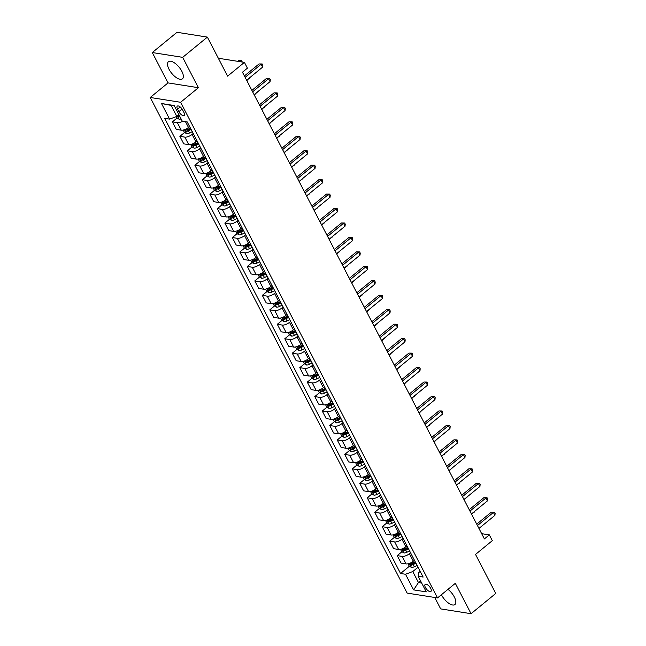 <?xml version="1.0" encoding="UTF-8"?>
<svg xmlns="http://www.w3.org/2000/svg" width="646" height="646" viewBox="0 0 646 646"><rect width="100%" height="100%" fill="white"/><g stroke="black" fill="none" stroke-linecap="round" stroke-linejoin="round"><path stroke-width="0.97" d="M441.404 594.74A11.063 4.797 -129.3 0 0 441.517 594.958A11.063 4.797 -129.3 0 0 454.929 604.527A11.063 4.797 -129.3 0 0 454.324 596.985A11.063 4.797 -129.3 0 0 447.993 589.338M181.833 71.286A11.063 4.797 -129.3 0 0 168.412 61.717A11.063 4.797 -129.3 0 0 169.018 69.259A11.063 4.797 -129.3 0 0 182.43 78.828A11.063 4.797 -129.3 0 0 181.833 71.286M430.68 588.336A4.538 1.97 -129.3 0 0 425.173 584.412A4.538 1.97 -129.3 0 0 425.423 587.505A4.538 1.97 -129.3 0 0 430.93 591.429A4.538 1.97 -129.3 0 0 430.68 588.336M434.75 597.477L440.669 608.895L471.055 613.7L495.765 593.456L475.529 554.421L492.325 540.654L489.329 534.872L481.658 533.661M150.235 97.481L407.15 593.101L437.528 597.913L180.622 102.286L150.235 97.481L168.025 82.906L198.411 87.711L182.673 57.349L152.286 52.544L168.025 82.906M152.286 52.544L176.996 32.3L207.374 37.105L227.61 76.147L244.414 62.379L218.34 58.253M182.673 57.349L207.374 37.105M244.414 62.379L247.41 68.161L242.468 72.215L484.387 538.917L489.329 534.872M177.537 109.126L178.853 111.669A4.393 1.906 -129.3 0 0 184.183 115.472A4.393 1.906 -129.3 0 0 183.94 112.477L182.624 109.933A4.393 1.906 -129.3 0 0 177.295 106.13A4.393 1.906 -129.3 0 0 177.537 109.126L180.186 106.953M174.372 105.928L171.142 105.419L176.834 116.409L169.599 119.122L164.633 118.339L400.552 573.478L409.451 566.187M169.599 119.122L161.508 103.513L174.154 105.516L182.245 121.125L187.211 121.916L423.138 577.056L418.172 576.264L426.263 591.881L413.618 589.879L405.518 574.27L400.552 573.478M198.411 87.711L180.622 102.286M471.055 613.7L455.317 583.338L437.528 597.913M418.172 576.264L418.834 572.509L420.199 571.395M420.538 580.835L418.455 582.539L421.685 583.047M178.918 114.705L176.834 116.409M189.609 126.535L188.479 127.464A5.669 2.237 152.6 0 1 181.243 130.185L176.277 129.394L172.377 121.876L177.125 117.984M193.211 133.48L192.08 134.4A5.669 2.237 152.6 0 1 184.845 137.122L179.871 136.338L184.619 132.446M197.103 140.998L195.98 141.918A5.669 2.237 152.6 0 1 188.737 144.639L183.771 143.856L179.871 136.338M200.704 147.934L199.574 148.863A5.669 2.237 152.6 0 1 192.338 151.584L187.364 150.793L192.12 146.9M204.596 155.452L203.474 156.38A5.669 2.237 152.6 0 1 196.231 159.102L191.264 158.31L187.364 150.793M208.198 162.396L207.067 163.317A5.669 2.237 152.6 0 1 199.832 166.038L194.866 165.255L199.614 161.363M212.098 169.914L210.967 170.835A5.669 2.237 152.6 0 1 203.724 173.556L198.758 172.773L194.866 165.255M215.691 176.851L214.561 177.779A5.669 2.237 152.6 0 1 207.326 180.5L202.359 179.709L207.108 175.817M219.592 184.368L218.461 185.297A5.669 2.237 152.6 0 1 211.226 188.018L206.252 187.227L202.359 179.709M223.185 191.313L222.054 192.233A5.669 2.237 152.6 0 1 214.819 194.955L209.853 194.171L214.601 190.279M227.085 198.831L225.955 199.751A5.669 2.237 152.6 0 1 218.719 202.473L213.745 201.689L209.853 194.171M230.679 205.767L229.548 206.696A5.669 2.237 152.6 0 1 222.313 209.417L217.347 208.626L222.095 204.734M234.579 213.285L233.448 214.214A5.669 2.237 152.6 0 1 226.213 216.935L221.239 216.144L217.347 208.626M238.172 220.229L237.042 221.15A5.669 2.237 152.6 0 1 229.806 223.871L224.84 223.088L229.588 219.196M242.072 227.747L240.942 228.668A5.669 2.237 152.6 0 1 233.707 231.389L228.741 230.606L224.84 223.088M245.666 234.684L244.543 235.612A5.669 2.237 152.6 0 1 237.3 238.326L232.334 237.542L237.082 233.65M249.566 242.202L248.435 243.13A5.669 2.237 152.6 0 1 241.2 245.851L236.234 245.06L232.334 237.542M253.167 249.146L252.037 250.067A5.669 2.237 152.6 0 1 244.794 252.788L239.827 252.005L244.576 248.112M257.06 256.664L255.929 257.584A5.669 2.237 152.6 0 1 248.694 260.306L243.728 259.522L239.827 252.005M260.661 263.6L259.53 264.529A5.669 2.237 152.6 0 1 252.287 267.242L247.321 266.459L252.069 262.567M264.553 271.118L263.423 272.047A5.669 2.237 152.6 0 1 256.187 274.76L251.221 273.977L247.321 266.459M268.155 278.063L267.024 278.983A5.669 2.237 152.6 0 1 259.789 281.704L254.815 280.921L259.563 277.029M272.047 285.58L270.916 286.501A5.669 2.237 152.6 0 1 263.681 289.222L258.715 288.439L254.815 280.921M275.648 292.517L274.518 293.445A5.669 2.237 152.6 0 1 267.282 296.159L262.308 295.375L267.056 291.483M279.54 300.035L278.418 300.963A5.669 2.237 152.6 0 1 271.175 303.677L266.209 302.893L262.308 295.375M283.142 306.979L282.011 307.9A5.669 2.237 152.6 0 1 274.776 310.621L269.81 309.83L274.558 305.946M287.042 314.497L285.912 315.418A5.669 2.237 152.6 0 1 278.668 318.139L273.702 317.356L269.81 309.83M290.635 321.433L289.505 322.362A5.669 2.237 152.6 0 1 282.27 325.075L277.304 324.292L282.052 320.4M294.536 328.951L293.405 329.88A5.669 2.237 152.6 0 1 286.162 332.593L281.196 331.81L277.304 324.292M298.129 335.888L296.999 336.816A5.669 2.237 152.6 0 1 289.763 339.538L284.797 338.746L289.545 334.862M302.029 343.414L300.899 344.334A5.669 2.237 152.6 0 1 293.664 347.055L288.689 346.264L284.797 338.746M305.623 350.35L304.492 351.279A5.669 2.237 152.6 0 1 297.257 353.992L292.291 353.209L297.039 349.316M309.523 357.868L308.392 358.796A5.669 2.237 152.6 0 1 301.157 361.51L296.183 360.726L292.291 353.209M313.116 364.804L311.986 365.733A5.669 2.237 152.6 0 1 304.75 368.454L299.784 367.663L304.532 363.779M317.016 372.322L315.886 373.251A5.669 2.237 152.6 0 1 308.651 375.972L303.685 375.181L299.784 367.663M320.61 379.267L319.487 380.195A5.669 2.237 152.6 0 1 312.244 382.908L307.278 382.125L312.026 378.233M324.51 386.784L323.38 387.713A5.669 2.237 152.6 0 1 316.144 390.426L311.178 389.643L307.278 382.125M328.111 393.721L326.981 394.649A5.669 2.237 152.6 0 1 319.738 397.371L314.772 396.579L319.52 392.695M332.004 401.239L330.873 402.167A5.669 2.237 152.6 0 1 323.638 404.889L318.672 404.097L314.772 396.579M335.605 408.183L334.475 409.104A5.669 2.237 152.6 0 1 327.231 411.825L322.265 411.042L327.013 407.15M339.497 415.701L338.367 416.63A5.669 2.237 152.6 0 1 331.132 419.343L326.165 418.56L322.265 411.042M343.099 422.637L341.968 423.566A5.669 2.237 152.6 0 1 334.733 426.287L329.759 425.496L334.507 421.604M346.991 430.155L345.86 431.084A5.669 2.237 152.6 0 1 338.625 433.805L333.659 433.014L329.759 425.496M350.592 437.1L349.462 438.02A5.669 2.237 152.6 0 1 342.227 440.742L337.252 439.958L342 436.066M354.484 444.618L353.362 445.538A5.669 2.237 152.6 0 1 346.119 448.259L341.153 447.476L337.252 439.958M358.086 451.554L356.955 452.483A5.669 2.237 152.6 0 1 349.72 455.204L344.746 454.413L349.502 450.52M361.978 459.072L360.856 460A5.669 2.237 152.6 0 1 353.612 462.722L348.646 461.93L344.746 454.413M365.579 466.016L364.449 466.937A5.669 2.237 152.6 0 1 357.214 469.658L352.248 468.875L356.996 464.983M369.48 473.534L368.349 474.455A5.669 2.237 152.6 0 1 361.106 477.176L356.14 476.393L352.248 468.875M373.073 480.471L371.943 481.399A5.669 2.237 152.6 0 1 364.707 484.12L359.741 483.329L364.489 479.437M376.973 487.988L375.843 488.917A5.669 2.237 152.6 0 1 368.608 491.638L363.633 490.847L359.741 483.329M380.567 494.933L379.436 495.853A5.669 2.237 152.6 0 1 372.201 498.575L367.235 497.791L371.983 493.899M384.467 502.451L383.336 503.371A5.669 2.237 152.6 0 1 376.101 506.093L371.127 505.309L367.235 497.791M388.06 509.387L386.93 510.316A5.669 2.237 152.6 0 1 379.695 513.037L374.728 512.246L379.477 508.354M391.96 516.905L390.83 517.834A5.669 2.237 152.6 0 1 383.595 520.555L378.621 519.764L374.728 512.246M395.554 523.849L394.431 524.77A5.669 2.237 152.6 0 1 387.188 527.491L382.222 526.708L386.97 522.816M399.454 531.367L398.324 532.288A5.669 2.237 152.6 0 1 391.088 535.009L386.122 534.226L382.222 526.708M403.047 538.304L401.925 539.232A5.669 2.237 152.6 0 1 394.682 541.954L389.716 541.162L394.464 537.27M406.948 545.822L405.817 546.75A5.669 2.237 152.6 0 1 398.582 549.471L393.616 548.68L389.716 541.162M410.549 552.766L409.419 553.687A5.669 2.237 152.6 0 1 402.175 556.408L397.209 555.625L401.957 551.732M414.441 560.284L413.311 561.204A5.669 2.237 152.6 0 1 406.076 563.926L401.109 563.142L397.209 555.625M418.043 567.22L412.762 571.548L418.455 582.539L413.618 589.879M182.721 121.206A5.669 2.237 152.6 0 1 177.351 122.667L172.377 121.876M412.035 564.071L414.07 562.408M404.541 549.617L406.576 547.945M397.048 535.154L399.083 533.491M389.554 520.7L391.589 519.029M382.061 506.238L384.095 504.574M374.559 491.784L376.602 490.112M367.065 477.321L369.108 475.658M359.572 462.867L361.615 461.196M352.078 448.413L354.121 446.741M344.584 433.95L346.627 432.279M337.091 419.496L339.126 417.825M329.597 405.034L331.632 403.362M322.104 390.58L324.139 388.908M314.61 376.117L316.645 374.446M307.116 361.663L309.151 359.992M299.615 347.201L301.658 345.529M292.121 332.747L294.164 331.075M284.628 318.284L286.671 316.613M277.134 303.83L279.177 302.158M269.64 289.368L271.683 287.696M262.147 274.913L264.182 273.242M254.653 260.451L256.688 258.78M247.16 245.997L249.195 244.325M239.666 231.534L241.701 229.871M232.172 217.08L234.207 215.409M224.679 202.618L226.714 200.954M217.177 188.164L219.22 186.492M209.684 173.701L211.726 172.038M202.19 159.247L204.233 157.576M194.696 144.793L196.739 143.121M187.203 130.331L189.238 128.659M405.518 574.27L412.762 571.548M171.142 105.419L161.508 103.513M245.125 77.342L261.097 64.261L262.591 67.152L246.627 80.233M244.398 75.937L259.046 63.938L262.211 63.978L262.817 65.133L262.591 67.152M259.046 63.938L262.211 63.978M176.229 116.635L176.834 117.806L179.079 119.219A3.755 1.486 -27.4 0 0 181.098 118.912M240.998 61.838L240.562 61.015L238.511 60.684L237.736 61.322M179.241 115.327A3.755 1.486 152.6 0 1 177.957 115.634L178.676 117.015A3.755 1.486 -27.4 0 0 179.959 116.716M238.511 60.684L241.685 60.732L239.787 61.645M241.685 60.732L242.266 62.04M252.626 91.805L268.591 78.715L270.085 81.606L254.12 94.696M251.892 90.392L266.54 78.392L269.705 78.432L270.311 79.595L270.085 81.606M266.54 78.392L269.705 78.432M260.12 106.259L276.084 93.177L277.586 96.068L261.614 109.15M259.385 104.854L274.033 92.854L277.199 92.895L277.804 94.05L277.586 96.068M274.033 92.854L277.199 92.895M267.614 120.713L283.578 107.632L285.08 110.523L269.107 123.612M266.879 119.308L281.527 107.309L284.7 107.349L285.298 108.512L285.08 110.523M281.527 107.309L284.7 107.349M183.189 130.064L184.328 132.26L186.573 133.674A3.755 1.486 -27.4 0 0 189.528 132.987L192.282 131.687M190.425 128.102L187.671 129.402A3.755 1.486 152.6 0 1 185.45 130.088L186.169 131.477A3.755 1.486 -27.4 0 0 188.39 130.791L191.143 129.491M190.804 128.837L188.204 130.072A1.914 0.759 152.6 0 1 187.59 130.314L186.169 131.477M246.82 80.605L249.364 77.988M249.622 77.778L249.558 78.36M190.683 144.518L191.822 146.715L194.066 148.136A3.755 1.486 -27.4 0 0 197.03 147.45L199.775 146.141M197.918 142.556L195.165 143.864A3.755 1.486 152.6 0 1 192.944 144.551L193.663 145.931A3.755 1.486 -27.4 0 0 195.883 145.253L198.637 143.945M198.298 143.299L195.698 144.534A1.914 0.759 152.6 0 1 195.084 144.769L193.663 145.931M254.314 95.067L256.858 92.451M257.116 92.241L257.051 92.822M198.177 158.981L199.315 161.177L201.56 162.59A3.755 1.486 -27.4 0 0 204.524 161.904L207.269 160.604M205.412 157.018L202.658 158.318A3.755 1.486 152.6 0 1 200.438 159.005L201.156 160.394A3.755 1.486 -27.4 0 0 203.385 159.707L206.131 158.407M205.791 157.753L203.191 158.989A1.914 0.759 152.6 0 1 202.578 159.231L201.156 160.394M261.808 109.521L264.359 106.905M264.61 106.695L264.545 107.276M275.107 135.175L291.071 122.094L292.573 124.985L276.601 138.066M274.372 133.77L289.02 121.771L292.194 121.811L292.791 122.966L292.573 124.985M289.02 121.771L292.194 121.811M205.67 173.435L206.809 175.631L209.054 177.052A3.755 1.486 -27.4 0 0 212.017 176.366L214.763 175.058M212.905 171.473L210.16 172.781A3.755 1.486 152.6 0 1 207.931 173.467L208.65 174.848A3.755 1.486 -27.4 0 0 210.879 174.17L213.624 172.862M213.285 172.216L210.685 173.451A1.914 0.759 152.6 0 1 210.079 173.685L208.65 174.848M269.301 123.975L271.853 121.367M272.103 121.157L272.039 121.739M282.601 149.63L298.565 136.548L300.067 139.439L284.103 152.529M281.874 148.225L296.514 136.225L299.687 136.266L300.285 137.428L300.067 139.439M296.514 136.225L299.687 136.266M290.094 164.092L306.059 151.011L307.561 153.901L291.596 166.983M289.368 162.679L304.008 150.688L307.181 150.728L307.779 151.883L307.561 153.901M304.008 150.688L307.181 150.728M297.588 178.546L313.552 165.465L315.054 168.356L299.09 181.437M296.861 177.141L311.501 165.142L314.675 165.182L315.272 166.337L315.054 168.356M311.501 165.142L314.675 165.182M305.082 193.009L321.054 179.927L322.548 182.818L306.584 195.899M304.355 191.596L318.995 179.604L322.168 179.645L322.766 180.799L322.548 182.818M318.995 179.604L322.168 179.645M312.575 207.463L328.548 194.381L330.041 197.272L314.077 210.354M311.848 206.058L326.488 194.058L329.662 194.099L330.259 195.254L330.041 197.272M326.488 194.058L329.662 194.099M213.164 187.897L214.31 190.094L216.547 191.507A3.755 1.486 -27.4 0 0 219.511 190.82L222.256 189.52M220.399 185.935L217.654 187.235A3.755 1.486 152.6 0 1 215.425 187.921L216.152 189.31A3.755 1.486 -27.4 0 0 218.372 188.624L221.118 187.324M220.779 186.67L218.186 187.905A1.914 0.759 152.6 0 1 217.573 188.148L216.152 189.31M276.795 138.438L279.347 135.821M279.597 135.612L279.532 136.193M220.657 202.351L221.804 204.548L224.041 205.969A3.755 1.486 -27.4 0 0 227.004 205.283L229.75 203.975M227.893 200.389L225.147 201.697A3.755 1.486 152.6 0 1 222.927 202.376L223.645 203.765A3.755 1.486 -27.4 0 0 225.866 203.086L228.611 201.778M228.28 201.132L225.68 202.368A1.914 0.759 152.6 0 1 225.066 202.602L223.645 203.765M284.288 152.892L286.84 150.284M287.09 150.074L287.034 150.655M228.159 216.806L229.298 219.01L231.534 220.423A3.755 1.486 -27.4 0 0 234.498 219.737L237.244 218.437M235.386 214.852L232.641 216.152A3.755 1.486 152.6 0 1 230.42 216.838L231.139 218.227A3.755 1.486 -27.4 0 0 233.359 217.54L236.105 216.24M235.774 215.586L233.174 216.822A1.914 0.759 152.6 0 1 232.56 217.064L231.139 218.227M291.782 167.354L294.334 164.738M294.584 164.528L294.528 165.11M235.653 231.268L236.791 233.464L239.036 234.886A3.755 1.486 -27.4 0 0 241.992 234.199L244.737 232.891M242.88 229.306L240.134 230.614A3.755 1.486 152.6 0 1 237.914 231.292L238.632 232.681A3.755 1.486 -27.4 0 0 240.853 232.003L243.599 230.695M243.267 230.049L240.667 231.284A1.914 0.759 152.6 0 1 240.054 231.518L238.632 232.681M299.284 181.809L301.827 179.2M302.086 178.99L302.021 179.564M243.146 245.722L244.285 247.927L246.53 249.34A3.755 1.486 -27.4 0 0 249.485 248.653L252.239 247.353M250.373 243.768L247.628 245.068A3.755 1.486 152.6 0 1 245.407 245.755L246.126 247.143A3.755 1.486 -27.4 0 0 248.347 246.457L251.092 245.157M250.761 244.503L248.161 245.738A1.914 0.759 152.6 0 1 247.547 245.973L246.126 247.143M306.777 196.271L309.321 193.655M309.579 193.445L309.515 194.026M320.069 221.925L336.041 208.844L337.535 211.735L321.571 224.816M319.342 220.512L333.982 208.513L337.155 208.561L337.753 209.716L337.535 211.735M333.982 208.513L337.155 208.561M250.64 260.185L251.779 262.381L254.023 263.802A3.755 1.486 -27.4 0 0 256.979 263.116L259.732 261.808M257.867 258.222L255.122 259.53A3.755 1.486 152.6 0 1 252.901 260.209L253.62 261.598A3.755 1.486 -27.4 0 0 255.84 260.911L258.594 259.611M258.255 258.965L255.655 260.193A1.914 0.759 152.6 0 1 255.041 260.435L253.62 261.598M314.271 210.725L316.815 208.117M317.073 207.907L317.008 208.48M327.57 236.379L343.535 223.298L345.029 226.189L329.064 239.27M326.836 234.974L341.484 222.975L344.649 223.015L345.255 224.17L345.029 226.189M341.484 222.975L344.649 223.015M258.134 274.639L259.272 276.843L261.517 278.256A3.755 1.486 -27.4 0 0 264.472 277.57L267.226 276.27M265.369 272.685L262.615 273.985A3.755 1.486 152.6 0 1 260.395 274.671L261.113 276.06A3.755 1.486 -27.4 0 0 263.334 275.374L266.087 274.074M265.748 273.42L263.148 274.655A1.914 0.759 152.6 0 1 262.534 274.889L261.113 276.06M321.765 225.188L324.308 222.571M324.567 222.361L324.502 222.943M335.064 250.842L351.028 237.76L352.53 240.651L336.558 253.733M334.329 249.429L348.977 237.429L352.143 237.478L352.748 238.632L352.53 240.651M348.977 237.429L352.143 237.478M265.627 289.101L266.766 291.298L269.011 292.719A3.755 1.486 -27.4 0 0 271.974 292.032L274.72 290.724M272.862 287.139L270.109 288.447A3.755 1.486 152.6 0 1 267.888 289.125L268.607 290.514A3.755 1.486 -27.4 0 0 270.827 289.828L273.581 288.528M273.242 287.882L270.642 289.109A1.914 0.759 152.6 0 1 270.028 289.351L268.607 290.514M329.258 239.642L331.802 237.025M332.06 236.824L331.996 237.397M342.558 265.296L358.522 252.215L360.024 255.105L344.052 268.187M341.823 263.891L356.471 251.892L359.644 251.932L360.242 253.087L360.024 255.105M356.471 251.892L359.644 251.932M273.121 303.555L274.259 305.76L276.504 307.173A3.755 1.486 -27.4 0 0 279.468 306.487L282.213 305.187M280.356 301.601L277.602 302.901A3.755 1.486 152.6 0 1 275.382 303.588L276.1 304.977A3.755 1.486 -27.4 0 0 278.329 304.29L281.075 302.982M280.735 302.336L278.135 303.572A1.914 0.759 152.6 0 1 277.522 303.806L276.1 304.977M336.752 254.104L339.295 251.488M339.554 251.278L339.489 251.859M350.051 279.758L366.016 266.677L367.517 269.568L351.545 282.649M349.316 278.345L363.964 266.346L367.138 266.394L367.736 267.549L367.517 269.568M363.964 266.346L367.138 266.394M280.614 318.018L281.753 320.214L283.998 321.635A3.755 1.486 -27.4 0 0 286.961 320.949L289.707 319.641M287.85 316.055L285.104 317.364A3.755 1.486 152.6 0 1 282.875 318.042L283.594 319.431A3.755 1.486 -27.4 0 0 285.823 318.744L288.568 317.444M288.229 316.798L285.629 318.026A1.914 0.759 152.6 0 1 285.015 318.268L283.594 319.431M344.245 268.558L346.797 265.942M347.047 265.74L346.983 266.314M357.545 294.213L373.509 281.131L375.011 284.022L359.047 297.103M356.81 292.808L371.458 280.808L374.632 280.849L375.229 282.003L375.011 284.022M371.458 280.808L374.632 280.849M288.108 332.472L289.255 334.676L291.491 336.09A3.755 1.486 -27.4 0 0 294.455 335.403L297.2 334.103M295.343 330.518L292.598 331.818A3.755 1.486 152.6 0 1 290.369 332.504L291.088 333.893A3.755 1.486 -27.4 0 0 293.316 333.207L296.062 331.899M295.723 331.253L293.123 332.488A1.914 0.759 152.6 0 1 292.517 332.722L291.088 333.893M351.739 283.021L354.291 280.404M354.541 280.194L354.476 280.776M365.038 308.675L381.003 295.593L382.505 298.484L366.54 311.566M364.312 307.262L378.952 295.262L382.125 295.311L382.723 296.466L382.505 298.484M378.952 295.262L382.125 295.311M372.532 323.129L388.496 310.048L389.998 312.939L374.034 326.02M371.805 321.724L386.445 309.725L389.619 309.765L390.216 310.92L389.998 312.939M386.445 309.725L389.619 309.765M380.026 337.592L395.99 324.51L397.492 327.401L381.528 340.482M379.299 336.178L393.939 324.179L397.112 324.227L397.71 325.382L397.492 327.401M393.939 324.179L397.112 324.227M387.519 352.046L403.492 338.964L404.985 341.855L389.021 354.937M386.793 350.641L401.432 338.641L404.606 338.682L405.204 339.836L404.985 341.855M401.432 338.641L404.606 338.682M395.013 366.508L410.985 353.419L412.479 356.317L396.515 369.399M394.286 365.095L408.926 353.096L412.1 353.136L412.697 354.299L412.479 356.317M408.926 353.096L412.1 353.136M402.506 380.962L418.479 367.881L419.973 370.772L404.008 383.853M401.78 379.557L416.428 367.558L419.593 367.598L420.199 368.753L419.973 370.772M416.428 367.558L419.593 367.598M410.008 395.425L425.972 382.335L427.466 385.234L411.502 398.316M409.273 394.012L423.921 382.012L427.087 382.052L427.692 383.215L427.466 385.234M423.921 382.012L427.087 382.052M417.502 409.879L433.466 396.797L434.968 399.688L418.996 412.77M416.767 408.474L431.415 396.474L434.58 396.515L435.186 397.67L434.968 399.688M431.415 396.474L434.58 396.515M295.602 346.934L296.748 349.131L298.985 350.552A3.755 1.486 -27.4 0 0 301.948 349.866L304.694 348.557M302.837 344.972L300.091 346.272A3.755 1.486 152.6 0 1 297.863 346.959L298.589 348.347A3.755 1.486 -27.4 0 0 300.81 347.661L303.555 346.361M303.216 345.715L300.624 346.942A1.914 0.759 152.6 0 1 300.01 347.185L298.589 348.347M359.233 297.475L361.784 294.859M362.035 294.649L361.978 295.23M303.095 361.389L304.242 363.593L306.479 365.006A3.755 1.486 -27.4 0 0 309.442 364.32L312.188 363.02M310.33 359.426L307.585 360.734A3.755 1.486 152.6 0 1 305.364 361.421L306.083 362.81A3.755 1.486 -27.4 0 0 308.303 362.123L311.049 360.815M310.718 360.169L308.118 361.405A1.914 0.759 152.6 0 1 307.504 361.639L306.083 362.81M366.726 311.937L369.278 309.321M369.528 309.111L369.472 309.692M310.597 375.851L311.735 378.047L313.972 379.468A3.755 1.486 -27.4 0 0 316.936 378.774L319.681 377.474M317.824 373.889L315.078 375.189A3.755 1.486 152.6 0 1 312.858 375.875L313.576 377.264A3.755 1.486 -27.4 0 0 315.797 376.578L318.543 375.278M318.212 374.632L315.611 375.859A1.914 0.759 152.6 0 1 314.998 376.101L313.576 377.264M374.228 326.392L376.771 323.775M377.03 323.565L376.965 324.147M318.09 390.305L319.229 392.51L321.474 393.923A3.755 1.486 -27.4 0 0 324.429 393.236L327.175 391.928M325.318 388.343L322.572 389.651A3.755 1.486 152.6 0 1 320.351 390.337L321.07 391.726A3.755 1.486 -27.4 0 0 323.291 391.04L326.036 389.732M325.705 389.086L323.105 390.321A1.914 0.759 152.6 0 1 322.491 390.555L321.07 391.726M381.721 340.854L384.265 338.238M384.523 338.028L384.459 338.609M325.584 404.767L326.723 406.964L328.967 408.377A3.755 1.486 -27.4 0 0 331.923 407.691L334.676 406.391M332.811 402.805L330.066 404.105A3.755 1.486 152.6 0 1 327.845 404.792L328.564 406.181A3.755 1.486 -27.4 0 0 330.784 405.494L333.538 404.194M333.199 403.548L330.599 404.776A1.914 0.759 152.6 0 1 329.985 405.018L328.564 406.181M389.215 355.308L391.759 352.692M392.017 352.482L391.952 353.063M333.078 419.222L334.216 421.426L336.461 422.839A3.755 1.486 -27.4 0 0 339.416 422.153L342.17 420.845M340.305 417.259L337.559 418.568A3.755 1.486 152.6 0 1 335.339 419.254L336.057 420.643A3.755 1.486 -27.4 0 0 338.278 419.957L341.031 418.648M340.692 418.002L338.092 419.238A1.914 0.759 152.6 0 1 337.478 419.472L336.057 420.643M396.709 369.77L399.252 367.154M399.511 366.944L399.446 367.526M340.571 433.684L341.71 435.88L343.955 437.294A3.755 1.486 -27.4 0 0 346.91 436.607L349.664 435.307M347.806 431.722L345.053 433.022A3.755 1.486 152.6 0 1 342.832 433.708L343.551 435.097A3.755 1.486 -27.4 0 0 345.772 434.411L348.525 433.111M348.186 432.457L345.586 433.692A1.914 0.759 152.6 0 1 344.972 433.934L343.551 435.097M404.202 384.225L406.746 381.608M407.004 381.398L406.94 381.98M348.065 448.138L349.203 450.343L351.448 451.756A3.755 1.486 -27.4 0 0 354.412 451.07L357.157 449.761M355.3 446.176L352.546 447.484A3.755 1.486 152.6 0 1 350.326 448.171L351.044 449.551A3.755 1.486 -27.4 0 0 353.273 448.873L356.019 447.565M355.68 446.919L353.079 448.154A1.914 0.759 152.6 0 1 352.466 448.389L351.044 449.551M411.696 398.687L414.239 396.071M414.498 395.861L414.433 396.442M424.995 424.341L440.96 411.252L442.462 414.143L426.489 427.232M424.26 422.928L438.909 410.929L442.082 410.969L442.68 412.132L442.462 414.143M438.909 410.929L442.082 410.969M355.558 462.601L356.697 464.797L358.942 466.21A3.755 1.486 -27.4 0 0 361.905 465.524L364.651 464.224M362.794 460.638L360.048 461.938A3.755 1.486 152.6 0 1 357.819 462.625L358.538 464.014A3.755 1.486 -27.4 0 0 360.767 463.327L363.512 462.027M363.173 461.373L360.573 462.609A1.914 0.759 152.6 0 1 359.959 462.851L358.538 464.014M419.189 413.141L421.741 410.525M421.991 410.315L421.927 410.896M432.489 438.796L448.453 425.714L449.955 428.605L433.991 441.686M431.754 437.39L446.402 425.391L449.576 425.431L450.173 426.586L449.955 428.605M446.402 425.391L449.576 425.431M363.052 477.055L364.191 479.251L366.435 480.672A3.755 1.486 -27.4 0 0 369.399 479.986L372.144 478.678M370.287 475.093L367.542 476.401A3.755 1.486 152.6 0 1 365.313 477.087L366.032 478.468A3.755 1.486 -27.4 0 0 368.26 477.79L371.006 476.482M370.667 475.836L368.067 477.071A1.914 0.759 152.6 0 1 367.461 477.305L366.032 478.468M426.683 427.604L429.235 424.987M429.485 424.777L429.42 425.359M439.983 453.25L455.947 440.168L457.449 443.059L441.484 456.149M439.256 451.845L453.896 439.845L457.069 439.886L457.667 441.048L457.449 443.059M453.896 439.845L457.069 439.886M370.546 491.517L371.692 493.714L373.929 495.127A3.755 1.486 -27.4 0 0 376.893 494.44L379.638 493.14M377.781 489.555L375.035 490.855A3.755 1.486 152.6 0 1 372.807 491.541L373.533 492.93A3.755 1.486 -27.4 0 0 375.754 492.244L378.499 490.944M378.16 490.29L375.568 491.525A1.914 0.759 152.6 0 1 374.955 491.767L373.533 492.93M434.177 442.058L436.728 439.442M436.979 439.232L436.922 439.813M447.476 467.712L463.44 454.631L464.942 457.521L448.978 470.603M446.749 466.307L461.389 454.308L464.563 454.348L465.16 455.503L464.942 457.521M461.389 454.308L464.563 454.348M378.039 505.971L379.186 508.168L381.423 509.589A3.755 1.486 -27.4 0 0 384.386 508.903L387.132 507.595M385.274 504.009L382.529 505.317A3.755 1.486 152.6 0 1 380.308 506.004L381.027 507.385A3.755 1.486 -27.4 0 0 383.248 506.706L385.993 505.398M385.662 504.752L383.062 505.988A1.914 0.759 152.6 0 1 382.448 506.222L381.027 507.385M441.67 456.512L444.222 453.904M444.472 453.694L444.416 454.275M454.97 482.166L470.934 469.085L472.436 471.976L456.472 485.065M454.243 480.761L468.883 468.762L472.056 468.802L472.654 469.965L472.436 471.976M468.883 468.762L472.056 468.802M385.541 520.434L386.679 522.63L388.916 524.043A3.755 1.486 -27.4 0 0 391.88 523.357L394.625 522.057M392.768 518.472L390.022 519.772A3.755 1.486 152.6 0 1 387.802 520.458L388.521 521.847A3.755 1.486 -27.4 0 0 390.741 521.16L393.487 519.86M393.156 519.206L390.555 520.442A1.914 0.759 152.6 0 1 389.942 520.684L388.521 521.847M449.164 470.974L451.715 468.358M451.966 468.148L451.909 468.73M462.463 496.629L478.436 483.547L479.93 486.438L463.965 499.519M461.737 495.216L476.377 483.224L479.55 483.265L480.148 484.419L479.93 486.438M476.377 483.224L479.55 483.265M393.034 534.888L394.173 537.084L396.418 538.506A3.755 1.486 -27.4 0 0 399.373 537.819L402.119 536.511M400.262 532.926L397.516 534.234A3.755 1.486 152.6 0 1 395.295 534.912L396.014 536.301A3.755 1.486 -27.4 0 0 398.235 535.623L400.98 534.315M400.649 533.669L398.049 534.904A1.914 0.759 152.6 0 1 397.435 535.138L396.014 536.301M456.665 485.429L459.209 482.82M459.467 482.61L459.403 483.192M469.957 511.083L485.929 498.001L487.423 500.892L471.459 513.974M469.23 509.678L483.87 497.678L487.044 497.719L487.641 498.873L487.423 500.892M483.87 497.678L487.044 497.719M400.528 549.342L401.667 551.547L403.911 552.96A3.755 1.486 -27.4 0 0 406.867 552.273L409.621 550.973M407.755 547.388L405.01 548.688A3.755 1.486 152.6 0 1 402.789 549.375L403.508 550.763A3.755 1.486 -27.4 0 0 405.728 550.077L408.474 548.777M408.143 548.123L405.543 549.358A1.914 0.759 152.6 0 1 404.929 549.601L403.508 550.763M464.159 499.891L466.703 497.275M466.961 497.065L466.897 497.646M477.451 525.545L493.423 512.464L494.917 515.355L478.952 528.436M476.724 524.132L491.364 512.133L494.537 512.181L495.135 513.336L494.917 515.355M491.364 512.133L494.537 512.181M408.022 563.805L409.16 566.001L411.405 567.422A3.755 1.486 -27.4 0 0 414.361 566.736L417.114 565.428M415.249 561.842L412.503 563.15A3.755 1.486 152.6 0 1 410.283 563.829L411.001 565.218A3.755 1.486 -27.4 0 0 413.222 564.539L415.976 563.231M415.636 562.585L413.036 563.821A1.914 0.759 152.6 0 1 412.423 564.055L411.001 565.218M471.653 514.345L474.196 511.737M474.455 511.527L474.39 512.1M188.479 127.464L185.459 121.634M195.98 141.918L192.08 134.4M203.474 156.38L199.574 148.863M210.967 170.835L207.067 163.317M218.461 185.297L214.561 177.779M225.955 199.751L222.054 192.233M233.448 214.214L229.548 206.696M240.942 228.668L237.042 221.15M248.435 243.13L244.543 235.612M255.929 257.584L252.037 250.067M263.423 272.047L259.53 264.529M270.916 286.501L267.024 278.983M278.418 300.963L274.518 293.445M285.912 315.418L282.011 307.9M293.405 329.88L289.505 322.362M300.899 344.334L296.999 336.816M308.392 358.796L304.492 351.279M315.886 373.251L311.986 365.733M323.38 387.713L319.487 380.195M330.873 402.167L326.981 394.649M338.367 416.63L334.475 409.104M345.86 431.084L341.968 423.566M353.362 445.538L349.462 438.02M360.856 460L356.955 452.483M368.349 474.455L364.449 466.937M375.843 488.917L371.943 481.399M383.336 503.371L379.436 495.853M390.83 517.834L386.93 510.316M398.324 532.288L394.431 524.77M405.817 546.75L401.925 539.232M413.311 561.204L409.419 553.687M181.243 130.185L177.351 122.667M188.737 144.639L184.845 137.122M196.231 159.102L192.338 151.584M203.724 173.556L199.832 166.038M211.226 188.018L207.326 180.5M218.719 202.473L214.819 194.955M226.213 216.935L222.313 209.417M233.707 231.389L229.806 223.871M241.2 245.851L237.3 238.326M248.694 260.306L244.794 252.788M256.187 274.76L252.287 267.242M263.681 289.222L259.789 281.704M271.175 303.677L267.282 296.159M278.668 318.139L274.776 310.621M286.162 332.593L282.27 325.075M293.664 347.055L289.763 339.538M301.157 361.51L297.257 353.992M308.651 375.972L304.75 368.454M316.144 390.426L312.244 382.908M323.638 404.889L319.738 397.371M331.132 419.343L327.231 411.825M338.625 433.805L334.733 426.287M346.119 448.259L342.227 440.742M353.612 462.722L349.72 455.204M361.106 477.176L357.214 469.658M368.608 491.638L364.707 484.12M376.101 506.093L372.201 498.575M383.595 520.555L379.695 513.037M391.088 535.009L387.188 527.491M398.582 549.471L394.682 541.954M406.076 563.926L402.175 556.408M182.083 109.029L178.853 111.669M177.359 115.981L179.023 119.187M179.685 116.191L178.676 117.015M184.465 129.693L186.516 133.641M188.39 130.791L189.528 132.987M187.154 128.409L187.671 129.402M191.967 144.155L194.01 148.104M195.883 145.253L197.03 147.45M194.648 142.863L195.165 143.864M199.461 158.609L201.504 162.558M203.385 159.707L204.524 161.904M202.141 157.317L202.658 158.318M206.954 173.071L208.997 177.012M210.879 174.17L212.017 176.366M209.635 171.779L210.16 172.781M214.448 187.526L216.491 191.474M218.372 188.624L219.511 190.82M217.137 186.234L217.654 187.235M221.941 201.988L223.984 205.929M225.866 203.086L227.004 205.283M224.63 200.696L225.147 201.697M229.435 216.442L231.478 220.391M233.359 217.54L234.498 219.737M232.124 215.15L232.641 216.152M236.929 230.905L238.98 234.845M240.853 232.003L241.992 234.199M239.618 229.613L240.134 230.614M244.422 245.359L246.473 249.308M248.347 246.457L249.485 248.653M247.111 244.067L247.628 245.068M251.916 259.821L253.967 263.762M255.84 260.911L256.979 263.116M254.605 258.529L255.122 259.53M259.409 274.275L261.46 278.224M263.334 275.374L264.472 277.57M262.098 272.983L262.615 273.985M266.911 288.73L268.954 292.678M270.827 289.828L271.974 292.032M269.592 287.446L270.109 288.447M274.405 303.192L276.448 307.141M278.329 304.29L279.468 306.487M277.086 301.9L277.602 302.901M281.898 317.646L283.941 321.595M285.823 318.744L286.961 320.949M284.579 316.362L285.104 317.364M289.392 332.109L291.435 336.057M293.316 333.207L294.455 335.403M292.073 330.817L292.598 331.818M296.885 346.563L298.928 350.512M300.81 347.661L301.948 349.866M299.574 345.279L300.091 346.272M304.379 361.025L306.422 364.974M308.303 362.123L309.442 364.32M307.068 359.733L307.585 360.734M311.873 375.479L313.916 379.428M315.797 376.578L316.936 378.774M314.562 374.195L315.078 375.189M319.366 389.942L321.417 393.89M323.291 391.04L324.429 393.236M322.055 388.65L322.572 389.651M326.86 404.396L328.911 408.345M330.784 405.494L331.923 407.691M329.549 403.112L330.066 404.105M334.353 418.858L336.405 422.807M338.278 419.957L339.416 422.153M337.042 417.566L337.559 418.568M341.847 433.313L343.898 437.261M345.772 434.411L346.91 436.607M344.536 432.029L345.053 433.022M349.349 447.775L351.392 451.724M353.273 448.873L354.412 451.07M352.03 446.483L352.546 447.484M356.842 462.229L358.885 466.178M360.767 463.327L361.905 465.524M359.523 460.945L360.048 461.938M364.336 476.691L366.379 480.64M368.26 477.79L369.399 479.986M367.017 475.399L367.542 476.401M371.83 491.146L373.873 495.094M375.754 492.244L376.893 494.44M374.519 489.854L375.035 490.855M379.323 505.608L381.366 509.549M383.248 506.706L384.386 508.903M382.012 504.316L382.529 505.317M386.817 520.062L388.86 524.011M390.741 521.16L391.88 523.357M389.506 518.77L390.022 519.772M394.31 534.525L396.361 538.465M398.235 535.623L399.373 537.819M396.999 533.233L397.516 534.234M401.804 548.979L403.855 552.928M405.728 550.077L406.867 552.273M404.493 547.687L405.01 548.688M409.298 563.441L411.349 567.382M413.222 564.539L414.361 566.736M411.986 562.149L412.503 563.15"/></g></svg>
